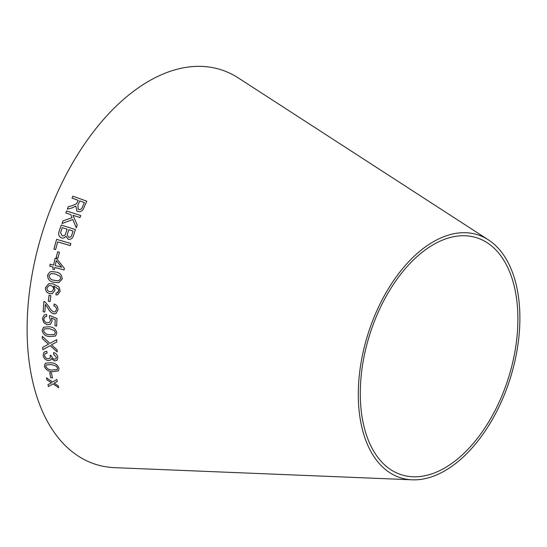 <?xml version="1.0" encoding="UTF-8"?>
<svg xmlns="http://www.w3.org/2000/svg" width="547" height="547" viewBox="0 0 547 547"><rect width="100%" height="100%" fill="white"/><g stroke="black" fill="none" stroke-linecap="round" stroke-linejoin="round"><path stroke-width="0.82" d="M412.158 479.808L114.576 467.658A207.019 120.969 -72.4 0 1 43.015 230.41A207.019 120.969 -72.4 0 1 238.403 78.002L488.409 239.873A127.478 74.488 -72.4 0 1 518.262 342.333A127.478 74.488 -72.4 0 1 412.158 479.808A127.478 74.488 -72.4 0 1 368.09 333.718A127.478 74.488 -72.4 0 1 488.409 239.873M48.423 386.572L53.086 383.891L58.693 387.761L58.255 385.902L54.167 383.119L57.285 381.526L56.867 379.522L52.58 382.025L46.481 377.82L46.885 379.768L51.5 382.804L47.972 384.65L48.423 386.572L53.086 383.891M50.68 377.69L52.444 377.936L51.48 372.91L49.722 372.664L50.68 377.69L52.457 377.915M51.056 362.743L45.367 363.194L44.293 366.107C45.654 369.628 48.321 371.502 52.307 371.734L58.488 370.839L59.021 368.439C57.709 364.883 55.056 362.989 51.056 362.743M45.367 363.194L44.293 366.107M42.7 347.338L42.83 349.697L50.174 345.622L57.23 351.981L57.12 349.902L51.452 344.801L56.792 341.971L56.731 339.646L49.975 343.386L42.29 336.289L42.345 338.648L48.608 344.166L42.7 347.338M57.832 357.43C57.476 355.024 56.088 353.389 53.681 352.528L53.531 354.244L56.382 357.246L55.944 358.798L54.379 359.215C52.738 358.736 51.828 357.642 51.657 355.933L50.078 355.215L50.399 356.48L49.886 358.292L47.897 358.818C46.037 358.381 44.929 357.246 44.567 355.413L45.059 353.745L47.124 353.061L46.727 351.256L44.006 352.138L43.104 355.174C43.569 358.066 45.244 359.892 48.143 360.651L50.789 360.008L51.397 358.579L54.536 360.993L57.045 360.268L57.832 357.43M49.469 326.791L43.596 327.202L42.112 330.347C43.001 334.19 45.469 336.268 49.531 336.583L55.609 336.015L56.847 333.075C55.979 329.198 53.524 327.106 49.469 326.791M51.377 318.005L55.206 319.653L54.939 325.718L56.628 326.08L56.977 318.511L49.661 315.448L49.346 317.164L50.597 320.241L49.456 322.525L47.192 322.805C45.121 322.32 43.992 321 43.815 318.839L44.916 316.829L46.686 316.474L46.639 314.463L44.266 314.894L42.358 318.525L43.938 322.894L47.274 324.809L50.44 324.344L52.136 321.075L51.391 317.992L55.22 319.639L54.939 325.718M54.187 304.016L53.838 305.937C55.637 306.409 56.519 307.626 56.485 309.588L55.233 311.804L53.777 311.968C51.657 310.833 50.037 309.034 48.909 306.573L45.121 301.951L43.91 301.465L43.145 311.694L44.84 312.057L45.387 304.481L47.931 308.07C49.23 310.86 51.124 312.809 53.613 313.903L55.938 313.636L57.948 309.944C58.126 306.963 56.874 304.987 54.187 304.016M49.073 295.277L48.375 301.151L50.133 301.582L50.837 295.708L49.059 295.284L48.362 301.158L50.153 301.575M53.674 285.944L58.488 289.144L58.727 290.874L57.709 292.618L56.081 292.98L55.965 294.922L57.702 294.758L60.143 291.339L59.062 286.997L53.257 283.866L48.792 283.647L45.49 287.647C45.38 290.854 46.796 292.877 49.743 293.718L52.307 293.664L55.021 290.211L53.661 285.951L58.467 289.151L58.707 290.874L57.134 292.857M55.828 272.044L51.575 271.538L49.702 272.057L47.534 275.23C47.664 279.319 49.791 281.664 53.907 282.279L58.816 282.662L62.16 279.107C62.057 275.011 59.944 272.659 55.828 272.044M54.796 267.462L64.074 269.924L64.402 268.345L56.69 258.71L55.076 258.287L53.585 265.104L50.153 264.201L49.75 266.136L53.182 267.039L52.744 269.165L54.358 269.589L54.796 267.462L64.095 269.924M57.688 251.777L56.17 257.671L57.914 258.184L59.438 252.29L57.674 251.777L56.156 257.671L57.927 258.184M70.857 243.538L56.608 239.354L53.893 249.104L55.575 249.603L57.695 241.911L70.269 245.596L70.857 243.538M73.483 235.36L75.431 229.596L61.271 225.036L59.295 230.889C57.982 234.205 58.727 236.564 61.524 237.972C63.308 238.444 64.765 237.849 65.893 236.174L68.197 239.306C70.891 239.654 72.648 238.342 73.483 235.36M62.023 223.538L72.819 219.573L76.279 227.825L77.243 225.084L72.97 215.265L79.992 217.535L80.744 215.539L66.577 210.964L65.825 212.968L70.741 214.547L72.081 217.754L62.96 220.872L62.023 223.538M72.047 205.747L68.334 206.65L67.308 209.104L72.156 207.901L75.883 206.028L76.853 210.964L77.906 211.539C80.84 212.127 82.843 210.841 83.923 207.669L86.761 201.2L72.874 196.195L72.019 198.117L78.187 200.346L76.662 203.634L72.06 205.754L68.334 206.65L67.322 209.111M516.313 342.675A124.347 72.662 -72.4 0 1 412.821 476.772A124.347 72.662 -72.4 0 1 369.834 334.272A124.347 72.662 -72.4 0 1 487.192 242.731A124.347 72.662 -72.4 0 1 516.313 342.675M78.2 200.352L76.676 203.648L72.06 205.754M76.86 210.964L75.883 206.028M86.775 201.214L72.874 196.195L72.033 198.13M84.375 202.575L82.365 207.204C81.688 209.05 80.484 209.829 78.768 209.535L78.118 209.173L77.961 205.07L79.78 200.92L84.375 202.575L82.351 207.197C81.674 209.043 80.477 209.822 78.754 209.522L78.118 209.173M70.748 214.554L72.088 217.761L62.96 220.872L62.037 223.545M72.833 219.579L76.293 227.832M80.751 215.545L66.577 210.964M66.59 210.978L65.838 212.974M75.445 229.603L61.271 225.036M61.285 225.043L59.295 230.889M59.308 230.896C57.996 234.205 58.741 236.571 61.537 237.979M68.211 239.306L65.893 236.174M73.066 231.087L72.047 234.164C71.643 236.4 70.508 237.419 68.635 237.227L67.192 235.032L68.785 229.713L73.066 231.087L72.033 234.164C71.63 236.393 70.495 237.419 68.621 237.22M67.124 229.186L65.934 232.735C65.428 235.053 64.19 236.099 62.214 235.86L60.573 232.837L62.249 227.607L67.11 229.179L65.92 232.728C65.421 235.032 64.184 236.078 62.201 235.86M56.621 239.354L53.893 249.104M53.907 249.111L55.589 249.603M57.709 241.911L70.283 245.603M55.09 258.287L53.585 265.104M50.167 264.201L49.75 266.136M49.763 266.129L53.196 267.039L52.744 269.165L54.372 269.589M56.286 260.604L61.667 267.244L55.199 265.527L56.266 260.604L61.654 267.244M51.582 271.538L49.702 272.057L47.534 275.23M47.548 275.23C47.678 279.312 49.804 281.664 53.921 282.273L58.823 282.662M60.102 276.303L60.724 278.697L58.625 280.796L54.262 280.303C51.247 280.03 49.483 278.471 48.977 275.62L51.261 273.5L55.438 274.026L60.102 276.303L60.71 278.697L58.611 280.802M51.261 273.5L55.459 274.026L60.081 276.303M48.799 283.647L45.49 287.647C45.394 290.847 46.816 292.871 49.756 293.712L52.321 293.664M57.709 292.618L57.148 292.85M56.095 292.98L55.965 294.922M55.979 294.915L57.715 294.751M53.531 289.445L51.753 291.722L49.893 291.729C47.965 291.277 46.98 290.026 46.946 287.961L49.018 285.602L50.871 285.589C52.724 286.115 53.613 287.407 53.531 289.445L51.733 291.729M49.018 285.602L50.857 285.589C52.71 286.122 53.592 287.407 53.517 289.452M54.201 304.009L53.838 305.937C55.657 306.402 56.539 307.612 56.505 309.581L56.485 309.588M56.505 309.581L55.233 311.804M43.924 301.459L43.145 311.694L44.861 312.05M45.408 304.474L47.931 308.07C49.251 310.853 51.144 312.795 53.627 313.889L53.613 313.903M53.627 313.889L55.951 313.629M54.96 325.711L56.649 326.067M49.674 315.434L49.346 317.164M49.36 317.157L50.597 320.241M50.618 320.234L49.456 322.525M44.929 316.816L46.686 316.467M44.273 314.887L42.358 318.525M42.379 318.518L43.938 322.894M43.951 322.88L47.274 324.809M47.295 324.795L50.454 324.337M43.616 327.195L42.112 330.347M42.126 330.333C43.015 334.176 45.49 336.255 49.551 336.569L55.609 336.015M54.351 330.545L55.377 332.781L54.543 334.518L49.504 334.702C46.563 334.641 44.581 333.273 43.569 330.614L44.471 328.856L49.476 328.692L54.351 330.545L55.391 332.767L54.55 334.511M49.476 328.692L54.338 330.559M44.457 328.863L49.462 328.699M51.397 358.579L54.556 360.972L57.052 360.254M53.695 352.507L53.531 354.244M53.544 354.23L56.382 357.246M56.396 357.225L55.944 358.798M50.092 355.194L50.399 356.48M50.413 356.466L49.9 358.271M45.08 353.731L47.124 353.047M44.02 352.131L43.104 355.174M43.117 355.153C43.582 358.046 45.264 359.878 48.163 360.637L48.143 360.651M48.163 360.637L50.796 360.001M42.714 347.318L42.83 349.697M42.844 349.683L50.174 345.622M50.187 345.608L57.25 351.96M56.806 341.957L51.452 344.801M42.304 336.275L42.345 338.648M42.365 338.634L47.5 343.27M47.514 343.256L48.608 344.166M44.314 366.087C45.668 369.608 48.341 371.488 52.327 371.714L52.307 371.734M52.327 371.714L58.495 370.825M51.295 364.48L56.266 366.155L57.565 368.165L57.209 369.54L52.047 370.018C49.162 369.991 47.069 368.767 45.75 366.34L46.133 364.972L51.295 364.48L56.279 366.134L57.551 368.186L57.209 369.54M46.112 364.986L51.281 364.5M49.736 372.644L50.7 377.669M47.986 384.63L48.437 386.544M53.1 383.871L58.714 387.741M57.305 381.505L54.167 383.119M46.502 377.799L46.885 379.768M46.905 379.748L51.5 382.804"/></g></svg>
